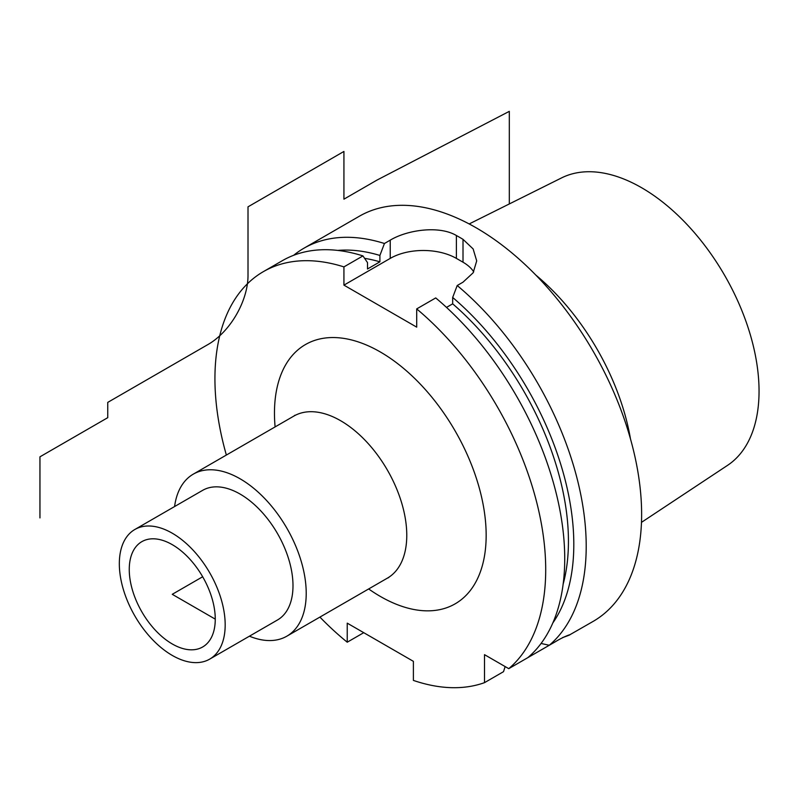 <?xml version="1.0" encoding="UTF-8"?>
<svg xmlns="http://www.w3.org/2000/svg" width="799" height="799" viewBox="0 0 799 799"><rect width="100%" height="100%" fill="white"/><g stroke="black" fill="none" stroke-linecap="round" stroke-linejoin="round"><path stroke-width="1.2" d="M508.753 668.663L527.779 657.677A233.887 135.041 -120 0 0 435.725 297.927L416.698 308.903A233.887 135.041 -120 0 1 508.753 668.663L484.504 654.661L484.504 682.656L503.53 671.669L505.138 666.576M319.91 617.098A233.887 135.041 -120 0 0 347.235 642.206L347.235 623.15L413.393 661.342L413.393 680.408A233.887 135.041 -120 0 0 484.504 682.656M263.37 271.64L282.397 260.654A233.887 135.041 -120 0 1 362.956 255.91L343.93 266.896A233.887 135.041 -120 0 0 263.37 271.64A233.887 135.041 -120 0 0 226.357 455.05M343.93 266.896L343.93 285.133L416.698 327.141L416.698 308.903M249.418 636.184A93.553 54.012 60 0 0 286.841 636.184A93.553 54.012 60 0 0 306.217 593.357A93.553 54.012 -120 0 0 265.378 499.205A93.553 54.012 -120 0 0 193.288 474.147A93.553 54.012 -120 0 0 174.582 506.556M292.993 585.717A74.846 43.216 -120 0 0 260.324 510.401A74.846 43.216 -120 0 0 202.646 490.346L134.831 529.497A74.846 43.216 -120 0 0 119.331 563.754A74.846 43.216 60 0 0 152.01 639.08A74.846 43.216 60 0 0 209.678 659.135L277.493 619.984A74.846 43.216 60 0 0 292.993 585.717M209.678 659.135A74.846 43.216 60 0 0 225.178 624.868A74.846 43.216 -120 0 0 192.509 549.552A74.846 43.216 -120 0 0 134.831 529.497M215.261 619.135A60.814 35.106 -120 0 0 190.671 560.069A60.814 35.106 -120 0 0 145.028 540.164A60.814 35.106 -120 0 0 129.258 569.487A60.814 35.106 -120 0 0 157.803 632.728A60.814 35.106 -120 0 0 205.533 644.973A60.814 35.106 -120 0 0 215.261 619.135L172.254 594.316L202.666 576.758M469.183 223.94L561.587 177.897A166.072 95.88 -120 0 1 688.478 226.047A166.072 95.88 -120 0 1 759.05 391.12A166.072 95.88 60 0 1 727.549 465.358L641.467 522.366M630.501 439.031A175.45 101.293 -120 0 0 535.859 275.106M569.937 634.696L593.178 621.372A233.887 135.041 60 0 0 641.627 514.296A233.887 135.041 -120 0 0 539.525 278.921A233.887 135.041 -120 0 0 359.29 216.259L303.88 248.249A233.887 135.041 -120 0 0 293.632 255.31M541.073 643.455L549.263 645.272A233.887 135.041 60 0 0 586.206 546.286A233.887 135.041 -120 0 0 457.208 285.523L463.011 282.177L473.128 272.799L476.703 260.903L473.138 248.938L463.011 239.34A233.887 135.041 -120 0 0 456.389 235.515C439.23 225.308 407.33 229.842 390.232 240.159L384.439 243.505A233.887 135.041 -120 0 0 303.88 248.249M552.818 622.96A222.771 128.619 -120 0 0 452.673 297.458L457.208 285.523M452.673 297.458L452.673 303.84L446.501 307.395M384.439 243.505L379.905 255.45A222.771 128.619 -120 0 0 337.737 250.417M525.013 659.265L555.405 641.727M363.745 632.678L347.235 642.206M362.956 255.91L367.5 262.611L367.5 268.983L379.905 261.822A215.181 124.235 60 0 0 364.604 258.337M452.673 303.84A215.181 124.235 60 0 1 563.135 584.189M379.905 255.45L379.905 261.822M343.93 285.133L390.232 258.397L390.232 240.159M473.727 271.82A46.781 27.006 0 0 0 463.011 262.212L456.389 258.397A46.781 27.006 0 0 0 390.232 258.397M549.263 645.272L555.055 641.927C567.59 634.126 577.268 632.628 562.686 637.522M569.667 634.945L563.884 637.153M509.313 203.945L509.313 111.351L377.008 180.075L343.93 199.171L343.93 151.45L248.01 206.831L248.01 275.585A56.13 32.409 120 0 1 208.309 344.329L107.755 402.386L107.755 417.667L39.95 456.818L39.95 517.922L39.95 456.818M368.669 588.953A149.693 86.422 -120 0 0 486.162 535.3A149.693 86.422 -120 0 0 380.314 351.969A149.693 86.422 -120 0 0 274.466 413.083A149.693 86.422 -120 0 0 275.106 426.906M388.723 577.577L387.395 578.136A93.553 54.012 -120 0 0 406.771 535.3A93.553 54.012 -120 0 0 365.942 441.148A93.553 54.012 -120 0 0 293.842 416.089L294.981 415.21M456.389 258.397L456.389 235.515M463.011 262.212L463.011 239.34M193.288 474.147L293.842 416.089M286.841 636.184L387.395 578.136"/></g></svg>
